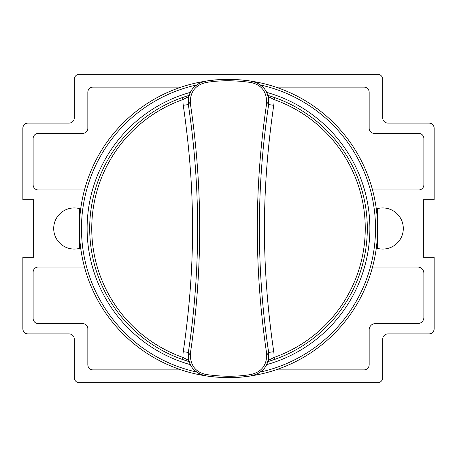 <?xml version="1.0" encoding="UTF-8"?>
<svg xmlns="http://www.w3.org/2000/svg" width="457" height="457" viewBox="0 0 457 457"><rect width="100%" height="100%" fill="white"/><g stroke="black" fill="none" stroke-linecap="round" stroke-linejoin="round"><path stroke-width="0.69" d="M382.738 79.404A5.141 5.141 0 0 0 377.596 74.263L79.404 74.263A5.141 5.141 0 0 0 74.263 79.404L74.263 117.963A5.141 5.141 0 0 1 69.121 123.104L27.991 123.104A5.141 5.141 0 0 0 22.85 128.246L22.85 199.709L33.647 199.709L33.647 257.291L22.85 257.291L22.85 328.754A5.141 5.141 0 0 0 27.991 333.896L69.121 333.896A5.141 5.141 0 0 1 74.263 339.037L74.263 377.596A5.141 5.141 0 0 0 79.404 382.738L377.596 382.738A5.141 5.141 0 0 0 382.738 377.596L382.738 339.037A5.141 5.141 0 0 1 387.879 333.896L429.009 333.896A5.141 5.141 0 0 0 434.15 328.754L434.15 257.291L423.353 257.291L423.353 199.709L434.15 199.709L434.15 128.246A5.141 5.141 0 0 0 429.009 123.104L387.879 123.104A5.141 5.141 0 0 1 382.738 117.963L382.738 79.404M80.689 208.963A20.565 20.565 0 0 0 53.698 228.5A20.565 20.565 0 0 0 80.689 248.037M376.311 248.037A20.565 20.565 0 0 0 403.303 228.5A20.565 20.565 0 0 0 376.311 208.963M275.828 87.116L364.023 87.116A5.141 5.141 0 0 1 369.165 92.257L369.165 128.246A5.141 5.141 0 0 0 374.306 133.387L418.726 133.387A5.141 5.141 0 0 1 423.868 138.528L423.868 184.799A5.141 5.141 0 0 1 418.726 189.941L372.524 189.941M268.853 102.631A132.182 132.182 0 0 0 266.797 101.985M84.476 189.941L38.274 189.941A5.141 5.141 0 0 1 33.133 184.799L33.133 138.528A5.141 5.141 0 0 1 38.274 133.387L82.694 133.387A5.141 5.141 0 0 0 87.835 128.246L87.835 92.257A5.141 5.141 0 0 1 92.977 87.116L181.172 87.116M190.203 101.985A132.182 132.182 0 0 0 188.147 102.631M372.524 267.059L417.698 267.059A6.17 6.17 0 0 1 423.868 273.229L423.868 317.444A6.17 6.17 0 0 1 417.698 323.613L375.334 323.613A6.17 6.17 0 0 0 369.165 329.783L369.165 364.743A5.141 5.141 0 0 1 364.023 369.884L275.828 369.884M266.797 355.015A132.182 132.182 0 0 0 268.853 354.369M181.172 369.884L92.977 369.884A5.141 5.141 0 0 1 87.835 364.743L87.835 328.754A5.141 5.141 0 0 0 82.694 323.613L38.274 323.613A5.141 5.141 0 0 1 33.133 318.472L33.133 272.201A5.141 5.141 0 0 1 38.274 267.059L84.476 267.059M188.147 354.369A132.182 132.182 0 0 0 190.203 355.015M79.758 218.218L79.404 218.218L79.404 238.783L79.758 238.783M377.242 238.783L377.596 238.783L377.596 218.218L377.242 218.218M377.596 382.738L361.144 382.738M95.856 382.738L79.404 382.738M377.596 248.414L377.596 247.523L376.379 247.523M377.596 238.783L377.596 247.523M79.404 238.783L79.404 248.414M80.621 247.523L79.404 247.523M79.404 74.263L95.856 74.263M361.144 74.263L377.596 74.263M79.404 208.586L79.404 209.477L80.621 209.477M79.404 218.218L79.404 209.477M377.596 218.218L377.596 208.586M376.379 209.477L377.596 209.477M268.527 361.418A138.814 138.814 0 0 0 274.628 359.425L267.962 361.59L268.282 360.424L273.949 357.483L274.628 359.425A138.814 138.814 0 0 0 265.791 94.788M273.737 351.679A25.706 25.706 0 0 1 273.949 357.483A136.757 136.757 0 0 0 273.949 99.517A25.706 25.706 0 0 1 273.737 105.321C261.627 188.615 261.056 264.563 273.737 351.679L268.653 352.438C269.242 365.057 263.518 372.849 251.487 375.814C237.434 378.213 222.108 378.213 205.513 375.814C193.654 373.066 187.93 365.274 188.347 352.438C200.726 269.927 200.726 187.301 188.347 104.562C187.758 91.943 193.482 84.151 205.513 81.186C219.566 78.787 234.892 78.787 251.487 81.186C263.346 83.934 269.07 91.726 268.653 104.562C256.274 187.073 256.274 269.699 268.653 352.438A20.565 20.565 0 0 1 268.282 360.424M265.791 362.212A138.814 138.814 0 0 0 268.379 361.464M274.628 97.575L267.962 95.41L268.282 96.576A20.565 20.565 0 0 1 268.882 101.294A20.565 20.565 0 0 0 268.282 96.576L273.949 99.517L274.628 97.575A138.814 138.814 0 0 1 274.628 359.425L267.962 361.59M188.473 95.582A138.814 138.814 0 0 0 182.372 97.575L189.038 95.41L188.718 96.576L183.051 99.517A136.757 136.757 0 0 0 183.051 357.483A25.706 25.706 0 0 1 183.263 351.679C195.373 268.385 195.944 192.437 183.263 105.321A25.706 25.706 0 0 1 183.051 99.517L182.372 97.575A138.814 138.814 0 0 0 182.372 359.425L189.038 361.59L188.718 360.424A20.565 20.565 0 0 1 188.118 355.706A20.565 20.565 0 0 0 188.718 360.424L183.051 357.483L182.372 359.425A138.814 138.814 0 0 0 191.209 362.212M191.209 94.788A138.814 138.814 0 0 0 188.621 95.536M190.38 353.324C202.788 270.224 202.788 187.004 190.38 103.676C189.855 92.268 195.002 85.225 205.827 82.546C219.686 80.164 234.801 80.164 251.173 82.546C261.844 85.031 266.997 92.074 266.62 103.676C254.212 186.782 254.212 269.996 266.62 353.324C267.145 364.732 261.998 371.775 251.173 374.454C237.314 376.836 222.199 376.836 205.827 374.454C195.156 371.969 190.003 364.926 190.38 353.324A2.057 0.571 8.5 0 1 188.347 352.438A20.565 20.565 0 0 0 188.118 355.192A20.565 20.565 0 0 1 188.347 352.438L183.263 351.679M190.718 335.507L192.54 320.363M197.093 258.919L197.144 257.514M194.431 155.591L194.214 153.181M190.563 120.34L188.901 108.338M190.38 103.676A2.057 0.571 -8.5 0 0 188.347 104.562A20.565 20.565 0 0 1 188.718 96.576A20.565 20.565 0 0 0 188.347 104.562L183.263 105.321M266.62 103.676A2.057 0.571 -171.5 0 1 268.653 104.562A20.565 20.565 0 0 0 268.882 101.808A20.565 20.565 0 0 1 268.653 104.562L273.737 105.321M266.282 121.493L264.46 136.637M259.907 198.081L259.856 199.486M262.569 301.409L262.786 303.819M266.437 336.66L268.099 348.662M266.751 92.388A141.384 141.384 0 0 1 266.751 364.612M190.249 364.612A141.384 141.384 0 0 1 190.249 92.388M79.404 228.5A149.096 149.096 0 0 0 228.5 377.596A149.096 149.096 0 0 0 377.596 228.5A149.096 149.096 0 0 0 228.5 79.404A149.096 149.096 0 0 0 79.404 228.5A149.096 149.096 0 0 0 228.5 377.596A149.096 149.096 0 0 0 377.596 228.5M188.347 104.562C187.547 92.263 193.265 84.471 205.513 81.186L205.827 82.546M251.173 374.454L251.487 375.814C263.735 372.529 269.453 364.737 268.653 352.438A2.057 0.571 171.5 0 1 266.62 353.324M188.347 352.438C187.547 364.737 193.265 372.529 205.513 375.814L205.827 374.454M268.653 104.562C269.453 92.263 263.735 84.471 251.487 81.186L251.173 82.546M196.407 85.008A147.04 147.04 0 0 0 196.407 371.992M260.593 371.992A147.04 147.04 0 0 0 260.593 85.008M189.038 95.41L182.372 97.575"/></g></svg>
